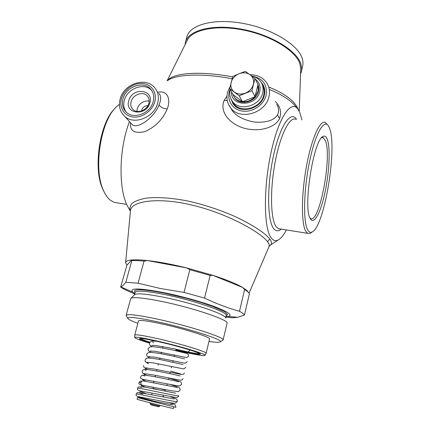 <?xml version="1.0" encoding="UTF-8"?>
<svg xmlns="http://www.w3.org/2000/svg" width="430" height="430" viewBox="0 0 430 430"><rect width="100%" height="100%" fill="white"/><g stroke="black" fill="none" stroke-linecap="round" stroke-linejoin="round"><path stroke-width="0.64" d="M322.091 137.595L323.312 137.734L325.505 140.889C332.175 157.165 319.329 224.406 310.465 218.451L310.062 218.177M323.312 137.734L321.586 137.761M147.963 105.56C144.475 105.753 142.325 107.559 141.518 110.978M136.891 111.386L137.245 108.725C139.277 103.501 142.991 100.905 148.388 100.932L149.189 101.05M131.139 101.571C132.832 94.756 142.588 91.036 146.969 95.589C149.011 97.658 149.629 100.276 148.834 103.442C147.2 110.166 137.686 113.95 133.225 109.698C130.983 107.597 130.285 104.888 131.139 101.571M149.844 102.802C146.404 116.627 124.27 114.095 128.806 100.582C132.177 87.043 154.15 89.16 149.844 102.802M126.189 112.09C123.749 108.65 123.147 104.662 124.388 100.12C127.301 88.51 143.98 82.243 151.355 90.133L151.785 90.569M123.055 98.588C125.99 86.935 142.733 80.636 150.129 88.542C153.483 92.041 154.494 96.438 153.161 101.738C150.409 113.117 134.353 119.615 126.726 112.569C122.792 108.978 121.566 104.318 123.055 98.588M131.236 123.496L132.682 125.087C139.868 128.914 155.477 115.251 159.052 104.925C161.239 99.604 161.153 95.713 158.794 93.24M130.494 122.679C129.667 130.827 134.413 133.827 144.722 131.661C155.348 126.995 162.841 119.416 167.205 108.924C171.145 99.244 167.49 90.144 157.998 92.197M301.93 119.938L299.925 112.966L298.769 110.526C292.335 98.094 279.263 115.202 271.287 151.414C263.219 187.528 263.724 228.921 271.282 238.021C273.319 240.666 275.614 241.332 278.156 240.026L270.669 244.901C272.023 243.611 271.722 241.644 269.76 238.999C264.713 232.85 253.797 225.664 237.011 217.435C223.665 211.291 205.97 205.115 189.082 201.272C172.333 197.87 157.342 196.854 146.168 198.16C139.637 199.429 134.982 201.127 132.203 203.256C130.161 205.513 129.489 208.023 130.193 210.791L130.397 211.264M168.135 80.265C176.053 74.293 203.229 73.089 232.114 78.776M269.911 89.677C283.004 95.073 292.002 101.179 296.915 108M129.489 121.566C119.131 148.06 118.282 187.157 127.038 205.282L130.403 211.232M226.97 96.083L224.116 100.357C219.918 110.349 227.121 122.502 242.971 127.866C259.285 132.854 275.442 127.344 279.586 118.567C281.768 112.047 280.333 106.334 275.275 101.415M269.024 246.632L269.137 246.374C269.556 245.191 269.013 243.622 267.492 241.66C260.8 232.426 227.744 213.694 193.274 205.395C158.939 196.832 131.553 200.901 130.473 210.474L130.408 211.162M269.562 245.68L270.669 244.901L269.137 246.374L249.067 293.174M286.401 229.942C283.628 235.205 280.881 238.564 278.156 240.026M327.45 124.732L325.306 122.416C320.049 119.567 311.395 138.836 306.343 166.974C301.242 195.059 301.258 224.008 305.8 231.34L307.649 233.345L278.285 228.642L276.098 226.61C270.653 219.225 269.857 190.592 274.985 162.948C280.059 135.251 289.53 116.369 295.695 119.277M312.029 232.023L310.267 233.345L307.649 233.345M329.751 128.823C337.383 149.371 324.075 227.529 312.046 232.006C310.412 232.786 308.987 232.125 307.762 230.028C303.021 222.375 303.618 189.952 309.589 161.379C315.496 132.714 324.532 117.75 328.826 126.587L329.751 128.823M327.413 139.594C330.503 148.484 329.262 172.65 324.962 192.624C320.715 212.678 313.943 225.444 310.256 218.558L310.105 218.263C302.887 207.088 313.707 139.1 323.129 136.428C324.913 135.504 326.338 136.563 327.413 139.594M268.696 87.016C284.767 93.52 294.545 100.824 298.028 108.93L298.366 109.844M167.447 80.625C173.575 72.396 201.353 71.009 232.662 76.873M299.205 111.348L300.731 69.52L299.861 63.667C295.577 50.692 271.233 35.604 243.67 30.1C216.107 24.505 191.925 29.665 187.109 40.56L167.119 80.797M185.018 44.779L185.47 42.086C188.49 30.218 212.527 23.806 241.407 29.127C270.276 34.346 296.442 50.165 300.855 63.742L301.752 68.94L301.425 71.643L300.565 74.078M186.9 36.91L186.953 36.717C190.022 24.677 214.065 18.092 242.891 23.376C271.706 28.552 297.78 44.473 302.139 58.211L302.87 61.184L303 64.038L301.425 71.643M119.4 104.286L116.584 106.656C100.781 120.465 93.143 168.458 103.307 190.071C105.248 194.629 107.581 198.004 110.311 200.192L114.219 202.369L117.686 202.922M114.837 108.51C99.825 122.593 92.896 168.065 102.582 188.727L104.431 192.506M242.59 287.444L246.97 290.492L248.69 292.69M212.877 275.318C226.298 279.693 236.204 283.73 242.601 287.428L244.605 289.454C247.223 291.105 248.82 292.529 249.4 293.733L244.45 315.061C243.826 314.034 242.171 312.777 239.499 311.288L244.605 289.454M186.878 267.954C171.887 264.289 158.734 261.816 147.415 260.548L144.05 261.091C139.062 260.618 134.972 260.462 131.779 260.628L131.666 259.983C135.402 259.65 140.658 259.838 147.415 260.569M186.873 267.971L212.871 275.334L242.584 287.433M131.655 259.973C127.909 260.344 125.904 261.187 125.63 262.51L126.893 265.202L120.653 287.014C122.313 288.24 124.786 289.616 128.076 291.131L134.692 293.959M131.779 260.628L125.845 282.263L138.078 283.193L160.578 288.552L184.045 292.4L189.807 269.701L186.894 267.965L147.42 260.558M138.078 283.193L144.05 261.091M189.807 269.701L210.119 275.453L212.855 275.318M239.499 311.288C228.067 308.127 216.414 303.731 204.535 298.092L210.119 275.453M225.788 317.136L232.501 317.797L237.747 317.297L244.45 315.061M131.666 259.983L126.904 265.208M125.845 282.263C123.835 284.821 122.168 286.375 120.852 286.934L120.653 287.014M134.821 293.486L132.816 292.104C128.833 287.815 139.126 287.976 163.701 292.594C181.164 296.125 201.993 301.919 215.188 306.875C228.534 312.078 232.883 315.265 228.244 316.432L237.747 317.297M184.045 292.4L204.535 298.092M225.9 316.668L228.244 316.432M131.059 298.243L134.472 294.84C136.17 292.948 146.028 293.776 164.045 297.323C193.226 303.161 227.293 314.873 225.556 318.055L226.164 315.545C228.652 312.406 194.344 300.436 164.765 294.561C146.367 290.981 136.487 290.245 135.133 292.341L134.827 291.766L135.133 292.341L134.45 294.862M222.31 340.538L223.089 340.028L227.078 323.183C229.018 320.038 192.844 307.751 161.863 301.468C142.771 297.662 132.381 296.711 130.693 298.613L126.146 315.319L126.624 316.2M223.089 340.028C225.53 337.706 188.727 325.8 157.273 319.092C137.772 314.991 127.398 313.733 126.146 315.319M208.98 341.447C216.064 342.5 219.864 342.586 220.391 341.71C222.907 339.625 187.641 328.278 157.493 321.807C138.718 317.829 128.79 316.587 127.71 318.087C127.694 319.103 131.069 320.85 137.847 323.333M206.077 353.358L209.566 339.034C211.237 337.362 184.368 328.756 161.508 323.833C147.135 320.775 139.465 319.802 138.492 320.92L134.719 335.201M175.8 350.197L181.293 351.498C195.86 354.815 203.766 356.094 205.008 355.341L206.12 353.283C207.609 352.03 180.552 343.774 157.67 338.646C143.314 335.454 135.66 334.266 134.719 335.083L134.714 337.421C134.875 338.292 139.798 340.194 149.489 343.124M205.008 355.341C206.432 354.175 179.794 346.107 157.294 341.033C143.174 337.873 135.643 336.668 134.714 337.421M175.87 349.923L179.81 350.848C192.172 353.664 198.982 354.777 200.251 354.196C201.89 353.272 178.692 346.231 159.046 341.796C146.571 339.001 140.035 337.969 139.433 338.695C139.626 339.351 143.013 340.716 149.597 342.785M176.037 349.251L180.17 350.219M188.238 351.966C194.537 353.229 198.3 353.739 199.531 353.508M140.395 338.442C141.276 339.184 144.469 340.42 149.973 342.162M152.946 387.108L153.316 388.505L158.095 389.704M151.774 394.622L152.129 393.117M173.827 406.893L173.435 408.489L172.365 408.317C166.69 407.172 135.912 399.239 137.068 399.223L137.509 397.513L140.798 398.212L141.104 397.702L155.988 401.685M172.715 404.823L142.803 399.035L137.509 397.513M142.583 398.981L175.951 407.317L175.429 405.28C174.01 404.458 177.133 405.56 171.14 403.098M155.079 340.909L154.795 341.071M153.144 341.049L152.413 340.345M228.48 104.34L232.345 110.763C236.57 116.374 243.982 120.147 254.576 122.082C266.208 122.84 273.851 120.465 277.511 114.955C279.21 111.193 278.93 107.694 276.667 104.469M230.716 98.373L233.307 104.108C240.612 114.627 261.682 108.677 264.321 95.143C265.24 91.133 264.692 87.494 262.687 84.226L260.919 82.012M263.853 86.548L262.015 84.017M231.727 100.4L232.754 103.35M262.338 84.839C264.133 87.93 264.595 91.348 263.74 95.089C261.187 108.161 240.822 113.902 233.78 103.721L232.205 101.114M234.001 96.669L234.914 98.105C240.386 106.172 256.452 101.684 258.478 91.402C259.113 88.688 258.844 86.172 257.667 83.861M229.674 88.596L232.78 76.465L238.978 73.772L245.347 71.375L254.979 78.416L251.932 90.692L239.193 95.782L229.674 88.596L234.608 97.562C236.5 99.959 239.118 101.346 242.45 101.733C247.288 102.055 251.464 100.394 254.995 96.745L258.204 90.843L257.978 84.64L256.973 82.56M254.979 78.416L257.978 84.64L254.995 96.745L242.45 101.733L233.06 94.616M251.932 90.692L254.995 96.745M239.193 95.782L242.45 101.733M234.334 92.031C231.335 89.569 230.27 86.349 231.152 82.367C232.307 78.421 234.914 75.556 238.978 73.772C243.122 72.229 246.82 72.546 250.066 74.729C253.119 77.147 254.227 80.367 253.383 84.393C252.238 88.397 249.604 91.3 245.476 93.095C241.268 94.627 237.553 94.272 234.334 92.031M154.741 101.905C157.353 92.848 151.65 84.264 142.781 83.495C133.95 82.598 124.076 89.553 121.523 98.427C118.847 107.285 124.195 116.041 133.139 117.008C142.04 118.105 152.268 110.978 154.741 101.905M157.665 103.157C159.288 96.659 158.068 91.251 153.999 86.935C144.518 76.669 123.856 84.361 120.206 98.755C118.304 105.995 119.911 111.967 125.039 116.664C134.515 125.27 154.289 117.207 157.665 103.157M122.335 113.756L131.451 123.727M167.205 108.924C163.529 108.769 160.809 107.435 159.046 104.925M269.76 238.999L267.492 241.66M281.156 229.104C278.274 231.603 275.716 231.356 273.491 228.362C267.245 220.262 266.869 185.991 273.453 155.821C279.962 125.56 290.879 109.962 296.582 119.373M298.033 109.344L298.028 108.93M226.142 315.647L227.309 315.066L227.454 314.212L224.589 311.723L212.689 306.456L200.59 302.376L186.453 298.318L164.663 293.19C141.922 288.895 132.064 288.659 135.095 292.475M165.744 389.677L165.437 390.069L157.514 388.016M141.4 398.427L143.507 399.169M151.145 386.753L153.01 387.365M162.943 396.605L164.959 397.261M142.825 385.285L142.136 385.194C141.083 384.705 140.674 383.829 140.9 382.576L139.175 382.582C139.664 381.249 140.556 380.786 141.841 381.211M178.799 395.788C179.907 396.998 136.815 387.113 137.681 388.312C137.014 389.521 137.842 390.392 140.164 390.918L176.214 397.508C177.289 397.61 178.149 397.035 178.799 395.788M177.375 401.55C178.412 402.958 135.267 393.068 136.181 394.063C135.735 395.358 136.557 396.24 138.643 396.713L170.156 402.797L175.031 403.297L177.375 401.55L177.052 399.76L176.407 399.11C175.977 398.916 176.977 398.992 170.683 396.772M140.9 382.576C141.384 381.249 142.249 380.706 143.502 380.948L177.16 387.435M148.216 362.28C146.807 362.856 145.781 362.458 145.136 361.076L145.109 359.862L146.555 358.324M170.801 404.458L171.151 403.06L169.259 402.647M160.234 405.409L159.503 406.13L150.129 403.711L150.129 402.829M158.288 406.715L151.005 404.823M224.116 100.357L227.276 100.55M279.586 118.567L277.511 114.955M230.233 86.124L227.561 92.273C226.164 98.105 227.196 103.318 230.657 107.898C239.79 120.749 265.708 113.332 268.938 96.637C270.045 91.751 269.406 87.311 267.008 83.312C263.181 77.572 257.543 74.723 250.099 74.75M230.082 89.322L229.265 91.783C226.809 101.045 233.194 110.182 243.106 111.166C252.985 112.289 263.864 104.802 266.079 95.309C267.53 84.887 263.063 78.518 252.684 76.207M230.899 98.809L232.544 101.577C239.618 111.795 260.102 106.011 262.676 92.869C263.568 88.967 263.036 85.43 261.08 82.259C258.919 78.969 255.823 76.879 251.781 75.992M231.544 91.923C230.507 107.091 256.699 106.962 259.784 91.525C260.833 86.365 259.365 82.27 255.377 79.244M146.969 95.589L148.167 97.089M150.129 88.542L151.355 90.133M127.038 205.282L130.193 210.791L130.473 210.474L125.63 262.51M312.046 232.006L310.267 233.345M321.85 137.476L323.129 136.428M186.953 36.717L185.47 42.086M126.635 204.357L114.219 202.369M102.582 188.727L103.307 190.071M132.816 292.104L120.852 286.934M226.169 315.529L226.685 315.179L226.164 315.545M127.71 318.087L126.141 315.357M220.391 341.71L223.079 340.065M200.025 353.82L200.251 354.196M139.777 338.485L139.433 338.695M162.9 346.542L162.529 347.983M161.433 352.261L161.062 353.707M159.965 358.002L159.595 359.442M158.487 363.758L158.111 365.226M157.004 369.542L156.627 371.015M155.515 375.347L155.139 376.825M154.021 381.173L153.639 382.657M176.053 349.187L175.687 350.638M174.612 354.906L174.247 356.363M173.166 360.652L172.796 362.114M171.715 366.419L171.344 367.887M170.258 372.203L169.882 373.681M144.523 376.105C141.728 374.154 141.438 375.89 140.68 376.868C139.895 377.782 140.68 378.615 143.029 379.384L177.353 385.774L179.778 385.936L181.616 384.323L181.331 382.641C179.654 381.695 184.852 382.91 168.791 378.029L168.42 379.496M167.324 383.845L166.948 385.328M164.55 391.004L165.437 390.069M163.255 395.353L162.879 396.852M142.045 385.183L141.19 385.484L145.55 387.274M140.492 390.961L139.804 391.23L145.555 393.396M138.928 396.761L138.406 396.992L140.932 398.035M169.818 384.35L178.181 387.113L179.745 388.113L180.208 390.042L178.488 391.655L170.748 390.66L142.147 385.199C139.299 384.57 138.309 383.7 139.175 382.582M142.83 394.079L138.035 392.499L137.025 392.843L136.181 394.068M137.691 388.295C137.842 386.785 139.1 386.484 141.465 387.398M175.687 393.208L145.018 387.183L140.916 386.753M174.204 399.008L139.508 392.542M143.663 365.462L143.738 366.897L144.507 367.844L153.87 368.978L181.234 374.444L183.551 374.191L184.427 372.95M180.127 375.954L176.832 375.148C167.195 373.068 145.829 368.612 144.975 369.537M178.643 381.684L172.473 380.33C166.775 379.158 144.948 374.53 143.658 375.239M183.024 378.626L182.159 379.873L180.589 380.238L153.032 374.885L143.061 373.503L142.308 372.67L142.169 371.181L143.254 369.795C144.733 369.795 143.324 368.746 146.039 370.488M156.321 341.183C149.473 340.952 151.451 341.57 150.36 341.791L149.506 343.059C149.506 344.306 149.242 345.129 151.978 346.677M152.639 342.027L153.462 342.699M175.73 350.466L186.185 353.299L188.2 354.245L188.619 356.045L186.77 357.577L154.95 351.245L150.113 351.127L151.269 350.944M186.056 353.277L172.887 350.025L158.063 347.257L153.101 346.704L150.129 346.886L148.049 348.644L148.323 350.423C149.366 351.439 148.017 350.59 150.763 352.331M187.227 361.657L185.378 363.205L184.379 363.124L154.279 357.067L148.517 356.766L149.758 356.604M184.588 358.91L171.591 355.793L158.493 353.272L150.844 352.331L148.189 352.632L146.587 354.25L146.888 356.056L149.592 358.023M183.11 364.565L160.557 359.636C144.356 356.841 147.028 358.588 146.028 358.588M152.774 345.312L151.688 345.505L155.66 345.478L174.419 348.827L188.109 351.971L190.06 350.041M182.589 356.728L184.733 357.239M185.835 367.295L184.029 368.849L183.089 368.811L152.844 362.802L146.877 362.431L148.232 362.28M186.448 351.665L178.036 349.633M180.643 373.944L170.543 371.068M148.495 363.758L145.834 362.108L145.152 361.087M146.936 367.822L145.243 368.263L147.49 369.537M145.141 373.697L143.932 374.019L146.614 375.368M143.599 379.432L142.577 379.754L145.942 381.276M141.104 397.702L141.244 397.164M159.815 406.178L158.568 406.742C155.848 405.807 150.602 405.673 150.129 403.711M263.477 85.914L262.687 84.226M230.19 89.515C229.152 93.998 229.937 98.019 232.544 101.577L233.78 103.721M234.914 98.105L234.608 97.562"/></g></svg>
